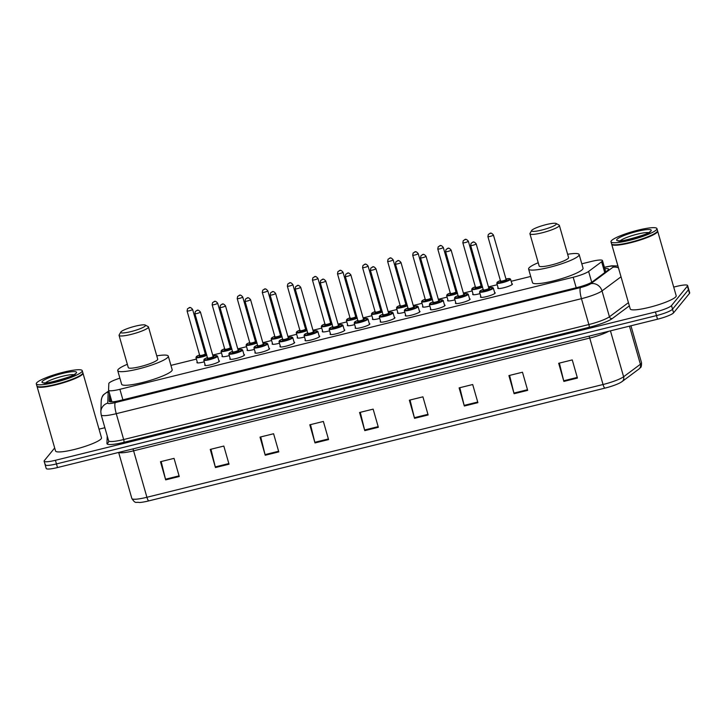 <?xml version="1.0" encoding="UTF-8"?>
<svg xmlns="http://www.w3.org/2000/svg" width="726" height="726" viewBox="0 0 726 726"><rect width="100%" height="100%" fill="white"/><g stroke="black" fill="none" stroke-linecap="round" stroke-linejoin="round"><path stroke-width="1.09" d="M494.633 292.605A7.65 1.225 164 0 1 495.214 292.887A7.65 1.225 164 0 1 495.096 293.204A7.65 1.225 164 0 1 487.364 296.399A7.65 1.225 164 0 1 480.503 297.097A7.65 1.225 164 0 1 480.621 296.78A7.65 1.225 164 0 1 480.848 296.562M469.568 298.803A7.65 1.225 164 0 1 470.139 299.085A7.65 1.225 164 0 1 470.031 299.402A7.65 1.225 164 0 1 462.29 302.597A7.65 1.225 164 0 1 455.438 303.296A7.65 1.225 164 0 1 455.547 302.978A7.65 1.225 164 0 1 455.783 302.76M444.493 305.002A7.65 1.225 164 0 1 445.074 305.283A7.65 1.225 164 0 1 444.956 305.601A7.65 1.225 164 0 1 437.224 308.795A7.65 1.225 164 0 1 430.364 309.494A7.65 1.225 164 0 1 430.482 309.176A7.65 1.225 164 0 1 430.709 308.958M419.428 311.2A7.65 1.225 164 0 1 420 311.481A7.65 1.225 164 0 1 419.891 311.799A7.65 1.225 164 0 1 412.15 314.993A7.65 1.225 164 0 1 405.299 315.692A7.65 1.225 164 0 1 405.407 315.374A7.65 1.225 164 0 1 405.643 315.157M394.354 317.398A7.65 1.225 164 0 1 394.935 317.67A7.65 1.225 164 0 1 394.826 317.997A7.65 1.225 164 0 1 387.085 321.191A7.65 1.225 164 0 1 380.233 321.89A7.65 1.225 164 0 1 380.342 321.573A7.65 1.225 164 0 1 380.569 321.355M369.289 323.596A7.65 1.225 164 0 1 369.87 323.869A7.65 1.225 164 0 1 369.752 324.186A7.65 1.225 164 0 1 362.02 327.39A7.65 1.225 164 0 1 355.159 328.088A7.65 1.225 164 0 1 355.277 327.771A7.65 1.225 164 0 1 355.504 327.544M344.224 329.795A7.65 1.225 164 0 1 344.796 330.067A7.65 1.225 164 0 1 344.687 330.384A7.65 1.225 164 0 1 336.946 333.588A7.65 1.225 164 0 1 330.094 334.287A7.65 1.225 164 0 1 330.203 333.969A7.65 1.225 164 0 1 330.439 333.742M319.15 335.993A7.65 1.225 164 0 1 319.73 336.265A7.65 1.225 164 0 1 319.612 336.583A7.65 1.225 164 0 1 311.881 339.786A7.65 1.225 164 0 1 305.02 340.485A7.65 1.225 164 0 1 305.138 340.167A7.65 1.225 164 0 1 305.365 339.94M294.084 342.191A7.65 1.225 164 0 1 294.656 342.463A7.65 1.225 164 0 1 294.547 342.781A7.65 1.225 164 0 1 286.806 345.975A7.65 1.225 164 0 1 279.955 346.683A7.65 1.225 164 0 1 280.064 346.366A7.65 1.225 164 0 1 280.3 346.139M269.019 348.38A7.65 1.225 164 0 1 269.591 348.661A7.65 1.225 164 0 1 269.482 348.979A7.65 1.225 164 0 1 261.741 352.174A7.65 1.225 164 0 1 254.89 352.881A7.65 1.225 164 0 1 254.998 352.564A7.65 1.225 164 0 1 255.225 352.337M243.945 354.578A7.65 1.225 164 0 1 244.526 354.86A7.65 1.225 164 0 1 244.408 355.177A7.65 1.225 164 0 1 236.676 358.372A7.65 1.225 164 0 1 229.815 359.08A7.65 1.225 164 0 1 229.933 358.762A7.65 1.225 164 0 1 230.16 358.535M218.88 360.777A7.65 1.225 164 0 1 219.452 361.058A7.65 1.225 164 0 1 219.343 361.376A7.65 1.225 164 0 1 211.602 364.57A7.65 1.225 164 0 1 204.75 365.278A7.65 1.225 164 0 1 204.859 364.951A7.65 1.225 164 0 1 205.095 364.733M429.865 306.018A7.65 1.225 164 0 1 422.541 306.844A7.65 1.225 164 0 1 422.65 306.526A7.65 1.225 164 0 1 422.877 306.308M404.799 312.216A7.65 1.225 164 0 1 397.467 313.042A7.65 1.225 164 0 1 397.585 312.725A7.65 1.225 164 0 1 397.812 312.498M379.725 318.405A7.65 1.225 164 0 1 372.402 319.24A7.65 1.225 164 0 1 372.511 318.923A7.65 1.225 164 0 1 372.747 318.696M354.66 324.604A7.65 1.225 164 0 1 347.337 325.439A7.65 1.225 164 0 1 347.445 325.121A7.65 1.225 164 0 1 347.672 324.894M454.939 299.82A7.65 1.225 164 0 1 447.606 300.646A7.65 1.225 164 0 1 447.724 300.328A7.65 1.225 164 0 1 447.951 300.11M511.875 283.757A7.65 1.225 164 0 1 512.447 284.038A7.65 1.225 164 0 1 512.338 284.356A7.65 1.225 164 0 1 504.597 287.55A7.65 1.225 164 0 1 497.746 288.249A7.65 1.225 164 0 1 497.855 287.932A7.65 1.225 164 0 1 498.09 287.714M480.004 293.622A7.65 1.225 164 0 1 472.68 294.447A7.65 1.225 164 0 1 472.789 294.13A7.65 1.225 164 0 1 473.016 293.912M329.595 330.802A7.65 1.225 164 0 1 322.262 331.637A7.65 1.225 164 0 1 322.38 331.319A7.65 1.225 164 0 1 322.607 331.092M304.521 337A7.65 1.225 164 0 1 297.197 337.835A7.65 1.225 164 0 1 297.306 337.517A7.65 1.225 164 0 1 297.533 337.291M279.456 343.198A7.65 1.225 164 0 1 272.123 344.033A7.65 1.225 164 0 1 272.241 343.716A7.65 1.225 164 0 1 272.468 343.489M254.381 349.397A7.65 1.225 164 0 1 247.058 350.231A7.65 1.225 164 0 1 247.167 349.905A7.65 1.225 164 0 1 247.403 349.687M229.316 355.595A7.65 1.225 164 0 1 221.993 356.421A7.65 1.225 164 0 1 222.102 356.103A7.65 1.225 164 0 1 222.328 355.885M204.251 361.793A7.65 1.225 164 0 1 196.918 362.619A7.65 1.225 164 0 1 197.036 362.301A7.65 1.225 164 0 1 197.263 362.083M119.89 378.182A14.338 2.296 -16 0 0 108.818 383.591L108.573 390.107A14.338 2.296 -16 0 0 108.591 390.225A14.338 2.296 -16 0 0 119.89 389.308L573.186 277.25A14.338 2.296 -16 0 0 588.614 271.433L601.627 261.759A14.338 2.296 -16 0 0 602.262 261.178A14.338 2.296 -16 0 0 602.471 260.58A14.338 2.296 -16 0 0 591.173 261.496L581.807 263.81M530.724 276.443L511.158 281.28M497.228 284.719L488.516 286.879M472.163 290.917L463.442 293.077M447.089 297.115L438.377 299.275M422.024 303.314L413.312 305.474M396.959 309.512L388.238 311.663M371.884 315.71L363.172 317.861M346.819 321.908L338.098 324.059M321.745 328.107L313.033 330.257M296.68 334.305L287.968 336.456M271.615 340.503L262.894 342.654M246.541 346.701L237.829 348.852M221.475 352.89L212.754 355.05M196.401 359.089L170.937 365.387M109.544 393.546L109.254 401.197A14.338 2.296 -16 0 0 109.272 401.315A14.338 2.296 -16 0 0 120.57 400.398L577.079 287.541A14.338 2.296 -16 0 0 592.498 281.724L607.789 270.353A14.338 2.296 -16 0 0 608.424 269.782A14.338 2.296 -16 0 0 608.633 269.183A14.338 2.296 -16 0 0 604.803 268.711M673.701 287.097L676.314 286.452A14.338 2.296 164 0 1 687.622 285.536A14.338 2.296 164 0 1 687.404 286.126L671.505 305.564A14.338 2.296 164 0 1 655.442 311.962L55.421 460.293A14.338 2.296 164 0 1 44.123 461.21A14.338 2.296 164 0 1 44.331 460.611L54.686 447.96M99.026 429.166L104.871 427.723M687.622 285.536L688.656 289.166A14.338 2.296 164 0 1 688.448 289.756L672.539 309.194A14.338 2.296 164 0 1 656.486 315.592L56.465 463.923A14.338 2.296 164 0 1 45.157 464.84A14.338 2.296 164 0 1 45.375 464.241M110.406 401.841L110.579 397.176M45.157 464.84L46.201 468.47A14.338 2.296 164 0 0 57.499 467.553L657.52 319.213A14.338 2.296 164 0 0 673.583 312.824L689.491 293.386A14.338 2.296 164 0 0 689.7 292.787L688.656 289.166A14.338 2.296 164 0 1 688.448 289.756L672.539 309.194A14.338 2.296 164 0 1 656.486 315.592L56.465 463.923A14.338 2.296 164 0 1 45.157 464.84L44.123 461.21M604.894 388.138L148.766 500.895A15.682 2.505 164 0 1 139.328 502.51C135.826 501.639 135.762 504.37 131.851 498.49A19.121 3.058 -16 0 0 146.915 497.274L603.043 384.508A4.783 1.062 76.1 0 0 604.894 388.138A15.682 2.505 164 0 0 620.53 382.557L622.146 381.522A4.783 4.347 53.4 0 0 623.607 376.758L640.396 364.27A19.121 3.058 -16 0 0 641.24 363.499A19.121 3.058 -16 0 0 641.521 362.71L630.939 325.793M621.755 381.776A15.682 2.505 164 0 1 620.53 382.557M265.226 455.247L260.017 437.106L273.593 433.749L278.793 451.89L265.226 455.247A3.821 0.853 76.1 0 1 265.054 454.603L278.612 451.254M215.45 467.553L210.241 449.412L223.817 446.054L229.026 464.195L215.45 467.553A3.821 0.853 76.1 0 1 215.277 466.909L228.835 463.56M165.673 479.859L160.464 461.718L174.04 458.36L179.249 476.501L165.673 479.859A3.821 0.853 76.1 0 1 165.501 479.214L179.059 475.866M414.546 418.33L409.346 400.189L422.922 396.832L428.122 414.973L414.546 418.33A3.821 0.853 76.1 0 1 414.374 417.686L427.941 414.337M464.322 406.025L459.122 387.884L472.699 384.526L477.899 402.667L464.322 406.025A3.821 0.853 76.1 0 1 464.15 405.389L477.717 402.032M514.099 393.719L508.899 375.578L522.475 372.22L527.675 390.37L514.099 393.719A3.821 0.853 76.1 0 1 513.926 393.084L527.493 389.726M563.875 381.413L558.675 363.272L572.251 359.915L577.451 378.065L563.875 381.413A3.821 0.853 76.1 0 1 563.703 380.778L577.27 377.42M314.993 442.942L309.793 424.801L323.369 421.443L328.569 439.584L314.993 442.942A3.821 0.853 76.1 0 1 314.83 442.297L328.388 438.949M364.77 430.636L359.57 412.495L373.146 409.137L378.346 427.278L364.77 430.636A3.821 0.853 76.1 0 1 364.606 429.992L378.164 426.643M360.277 412.323L364.606 429.992M310.501 424.628L314.83 442.297M559.374 363.1L563.703 380.778M509.598 375.406L513.926 393.084M459.821 387.711L464.15 405.389M410.045 400.017L414.374 417.686M161.172 461.536L165.501 479.214M210.948 449.231L215.277 466.909M260.725 436.934L265.054 454.603M657.538 230.895A23.904 3.821 164 0 1 657.647 231.104A23.904 3.821 164 0 1 657.302 232.102A23.904 3.821 164 0 1 633.117 242.094A23.904 3.821 164 0 1 611.7 244.281A23.904 3.821 164 0 1 611.673 244.045M657.647 231.104L676.187 295.745A23.904 3.821 164 0 1 675.833 296.743A23.904 3.821 164 0 1 651.658 306.735A23.904 3.821 164 0 1 630.232 308.922L611.7 244.281M656.939 228.608L657.52 230.65A23.904 3.821 164 0 1 657.384 231.331L657.221 231.621A23.668 3.784 164 0 1 657.003 231.93A23.668 3.784 164 0 1 634.923 241.313A23.668 3.784 164 0 1 612.327 244.49L612.036 244.335A23.904 3.821 164 0 1 611.564 243.827L610.983 241.785A23.904 3.821 164 0 1 611.328 240.796A23.904 3.821 164 0 1 635.513 230.804A23.904 3.821 164 0 1 656.939 228.608A23.904 3.821 164 0 1 656.585 229.607A23.904 3.821 164 0 1 632.4 239.598A23.904 3.821 164 0 1 610.983 241.785M657.384 231.331A23.904 3.821 164 0 1 657.166 231.648A23.904 3.821 164 0 1 634.86 241.123A23.904 3.821 164 0 1 612.036 244.335M531.768 230.342A12.905 2.06 164 0 1 543.819 225.223A12.905 2.06 164 0 1 556.143 223.49A12.905 2.06 164 0 1 556.207 224.298A12.905 2.06 164 0 1 542.15 229.96A12.905 2.06 164 0 1 531.65 230.514A12.905 2.06 164 0 1 531.768 230.342M556.143 223.49L559.038 225.051A15.3 2.45 164 0 1 559.347 225.369A15.3 2.45 164 0 1 559.12 226.013A15.3 2.45 164 0 1 543.647 232.402A15.3 2.45 164 0 1 529.935 233.808A15.3 2.45 164 0 1 530.016 233.373L531.65 230.514M529.935 233.808L539.173 266.015A15.3 2.45 -16 0 0 552.876 264.609A15.3 2.45 -16 0 0 568.358 258.22A15.3 2.45 -16 0 0 568.585 257.585L559.347 225.369M567.641 254.291A26.29 4.202 164 0 1 579.148 254.554A26.29 4.202 164 0 1 578.767 255.643A26.29 4.202 164 0 1 552.168 266.633A26.29 4.202 164 0 1 528.601 269.047A26.29 4.202 164 0 1 528.991 267.948A26.29 4.202 164 0 1 538.229 262.73M579.148 254.554L583.051 268.157A26.29 4.202 164 0 1 582.669 269.255A26.29 4.202 164 0 1 556.071 280.245A26.29 4.202 164 0 1 532.503 282.65L528.601 269.047M120.897 331.918A12.905 2.06 164 0 1 132.949 326.8A12.905 2.06 164 0 1 145.264 325.066A12.905 2.06 164 0 1 145.336 325.874A12.905 2.06 164 0 1 131.27 331.528A12.905 2.06 164 0 1 120.779 332.091A12.905 2.06 164 0 1 120.897 331.918M145.264 325.066L148.168 326.627A15.3 2.45 164 0 1 148.467 326.945A15.3 2.45 164 0 1 148.249 327.589A15.3 2.45 164 0 1 132.767 333.978A15.3 2.45 164 0 1 119.064 335.385A15.3 2.45 164 0 1 119.146 334.949L120.779 332.091M119.064 335.385L128.293 367.592A15.3 2.45 -16 0 0 142.006 366.185A15.3 2.45 -16 0 0 157.478 359.797A15.3 2.45 -16 0 0 157.705 359.152L148.467 326.945M156.762 355.867A26.29 4.202 164 0 1 168.278 356.121A26.29 4.202 164 0 1 167.887 357.219A26.29 4.202 164 0 1 141.289 368.209A26.29 4.202 164 0 1 117.73 370.623A26.29 4.202 164 0 1 118.111 369.525A26.29 4.202 164 0 1 127.349 364.307M168.278 356.121L172.18 369.734A26.29 4.202 164 0 1 171.79 370.832A26.29 4.202 164 0 1 145.191 381.822A26.29 4.202 164 0 1 121.632 384.226L117.73 370.623M82.864 372.964A23.904 3.821 164 0 1 82.973 373.173A23.904 3.821 164 0 1 82.619 374.171A23.904 3.821 164 0 1 58.434 384.163A23.904 3.821 164 0 1 37.017 386.35A23.904 3.821 164 0 1 36.99 386.114M82.973 373.173L101.504 437.814A23.904 3.821 164 0 1 101.15 438.813A23.904 3.821 164 0 1 76.974 448.804A23.904 3.821 164 0 1 55.548 451L37.017 386.35M82.256 370.677L82.837 372.719A23.904 3.821 164 0 1 82.71 373.409L82.546 373.69A23.668 3.784 164 0 1 82.328 373.999A23.668 3.784 164 0 1 60.24 383.382A23.668 3.784 164 0 1 37.652 386.568L37.362 386.404A23.904 3.821 164 0 1 36.89 385.896L36.3 383.854A23.904 3.821 164 0 1 36.654 382.865A23.904 3.821 164 0 1 60.83 372.874A23.904 3.821 164 0 1 82.256 370.677A23.904 3.821 164 0 1 81.902 371.676A23.904 3.821 164 0 1 57.726 381.667A23.904 3.821 164 0 1 36.3 383.854M82.71 373.409A23.904 3.821 164 0 1 82.492 373.718A23.904 3.821 164 0 1 60.176 383.192A23.904 3.821 164 0 1 37.362 386.404M604.74 272.622L601.627 261.759M110.497 399.518A14.338 14.139 2.1 0 1 111.051 398.801M591.717 282.242L588.614 271.433M576.208 287.759L573.186 277.25M122.903 399.817L119.89 389.308M108.882 391.241A9.565 1.525 -16 0 0 108.337 391.713A9.565 1.525 -16 0 0 108.192 392.031L107.775 403.111A9.565 1.525 -16 0 0 115.316 402.585L580.51 287.578A9.565 1.525 -16 0 0 590.792 283.703L612.907 267.25A9.565 1.525 -16 0 0 613.334 266.869A9.565 1.525 -16 0 0 605.938 267.077L604.44 267.449M617.917 265.961L611.8 265.798L606.246 266.869A9.565 2.124 76.1 0 0 605.938 267.077M108.782 390.887L103.537 394.726C102.43 395.734 101.658 397.739 101.232 400.743A9.565 9.429 2.1 0 1 108.192 392.031M629.351 305.855L612.236 318.587A21.517 3.439 164 0 1 589.104 327.308L123.91 442.315A21.517 3.439 164 0 1 106.94 443.504L107.221 435.936M671.505 305.564L673.583 312.824M655.442 311.962L657.52 319.213M687.404 286.126L689.491 293.386M55.421 460.293L57.499 467.553M621.02 276.797L602.017 290.926L609.432 316.781L628.435 302.651M590.792 283.703A9.565 8.685 53.4 0 1 602.017 290.926A19.121 3.058 164 0 1 581.453 298.676L588.868 324.531A19.121 3.058 -16 0 0 609.432 316.781A2.387 2.169 -126.6 0 0 612.236 318.587M580.51 287.578A9.565 2.124 76.1 0 0 581.453 298.676L116.26 413.684L123.674 439.539L588.868 324.531A2.387 0.526 -103.9 0 1 589.104 327.308M115.316 402.585A9.565 2.124 76.1 0 0 116.26 413.684A19.121 3.058 164 0 1 101.195 414.9L108.61 440.764A19.121 3.058 -16 0 0 123.674 439.539A2.387 0.526 -103.9 0 1 123.91 442.315M106.94 443.504A2.387 2.36 -177.9 0 0 108.673 441.326L108.61 440.764M101.232 400.743L100.823 411.833A9.565 9.429 2.1 0 1 107.775 403.111M612.907 267.25A9.565 8.685 53.4 0 1 618.47 267.894M641.521 362.71C641.566 365.804 641.194 367.447 640.414 367.646L638.934 369.035A4.783 4.347 53.4 0 0 640.396 364.27L629.46 326.155M148.766 500.895A4.783 1.062 -103.9 0 1 146.915 497.274L133.602 450.819A19.121 3.058 164 0 1 118.819 452.398M608.778 331.265A19.121 3.058 164 0 1 589.73 338.062L603.043 384.508A19.121 3.058 -16 0 0 623.607 376.758L610.448 330.856M589.058 336.138A4.783 1.062 76.1 0 1 589.73 338.062L133.602 450.819A4.783 1.062 76.1 0 0 132.931 448.904M620.222 240.751A15.591 2.496 164 0 1 633.925 235.07A15.591 2.496 164 0 1 648.545 232.619M616.937 239.408A17.978 2.877 164 0 1 637.074 231.394A17.978 2.877 164 0 1 650.977 230.995A17.978 2.877 164 0 1 630.84 239.008A17.978 2.877 164 0 1 616.937 239.408M45.538 382.82A15.591 2.496 164 0 1 59.242 377.139A15.591 2.496 164 0 1 73.871 374.698M42.262 381.477A17.978 2.877 164 0 1 62.391 373.463A17.978 2.877 164 0 1 76.294 373.064A17.978 2.877 164 0 1 56.165 381.077A17.978 2.877 164 0 1 42.262 381.477M510.451 279.474A7.169 1.143 164 0 1 503.2 282.478A7.169 1.143 164 0 1 496.775 283.131L497.773 281.788L500.513 280.554A6.697 1.071 -16 0 0 497.201 282.269A6.697 1.071 -16 0 0 502.374 282.115A6.697 1.071 -16 0 0 509.87 279.138A6.697 1.071 -16 0 0 506.031 278.984L509.697 278.602L510.56 279.174A7.169 1.143 164 0 1 510.451 279.474M506.04 279.655A3.349 0.535 164 0 1 506.703 279.918A3.349 0.535 164 0 1 502.955 281.407A3.349 0.535 164 0 1 500.368 281.488A3.349 0.535 164 0 1 500.65 281.261M500.695 280.917A2.868 0.463 -16 0 0 500.65 281.035A2.868 0.463 -16 0 0 503.218 280.771A2.868 0.463 -16 0 0 506.122 279.574A2.868 0.463 -16 0 0 506.167 279.456A2.868 0.463 -16 0 0 506.067 279.374M493.371 235.124A2.868 0.463 164 0 1 490.477 236.322A2.868 0.463 164 0 1 487.899 236.585L488.353 234.389C490.15 233.79 490.295 231.458 493.417 234.997A2.868 0.463 164 0 1 493.371 235.124M489.56 233.636L490.458 233.409L489.56 233.636M482.636 287.197A7.169 1.143 164 0 1 475.594 289.266A7.169 1.143 164 0 1 471.709 289.329L472.708 287.977L475.439 286.752A6.697 1.071 -16 0 0 472.136 288.467A6.697 1.071 -16 0 0 475.158 288.776A6.697 1.071 -16 0 0 482.481 286.652M480.975 285.853A3.349 0.535 164 0 1 481.637 286.117A3.349 0.535 164 0 1 477.889 287.605A3.349 0.535 164 0 1 475.303 287.678A3.349 0.535 164 0 1 475.575 287.46M475.621 287.115A2.868 0.463 -16 0 0 475.584 287.233A2.868 0.463 -16 0 0 478.153 286.97A2.868 0.463 -16 0 0 481.057 285.772A2.868 0.463 -16 0 0 481.093 285.654A2.868 0.463 -16 0 0 480.993 285.572M468.306 241.313A2.868 0.463 164 0 1 465.402 242.52A2.868 0.463 164 0 1 462.834 242.783L463.288 240.587C465.085 239.988 465.221 237.656 468.352 241.195A2.868 0.463 164 0 1 468.306 241.313M464.486 239.834L465.393 239.607L464.486 239.834M482 284.982A6.697 1.071 -16 0 0 480.957 285.182L482 284.973M457.571 293.386A7.169 1.143 164 0 1 450.528 295.455A7.169 1.143 164 0 1 446.635 295.527L447.633 294.175L450.374 292.95A6.697 1.071 -16 0 0 447.062 294.665A6.697 1.071 -16 0 0 450.093 294.974A6.697 1.071 -16 0 0 457.416 292.85M455.91 292.052A3.349 0.535 164 0 1 456.563 292.315A3.349 0.535 164 0 1 452.815 293.803A3.349 0.535 164 0 1 450.229 293.876A3.349 0.535 164 0 1 450.51 293.658M450.556 293.313A2.868 0.463 -16 0 0 450.51 293.431A2.868 0.463 -16 0 0 453.078 293.168A2.868 0.463 -16 0 0 455.982 291.97A2.868 0.463 -16 0 0 456.028 291.852A2.868 0.463 -16 0 0 455.928 291.77M443.241 247.512A2.868 0.463 164 0 1 440.337 248.709A2.868 0.463 164 0 1 437.769 248.973L438.223 246.786C440.01 246.178 440.156 243.845 443.277 247.394A2.868 0.463 164 0 1 443.241 247.512M439.421 246.032L440.328 245.805L439.421 246.032M455.892 291.371L456.935 291.171A6.697 1.071 -16 0 0 455.892 291.38M432.496 299.584A7.169 1.143 164 0 1 425.463 301.653A7.169 1.143 164 0 1 421.57 301.726L422.568 300.373L425.309 299.148A6.697 1.071 -16 0 0 421.997 300.863A6.697 1.071 -16 0 0 425.019 301.172A6.697 1.071 -16 0 0 432.342 299.048M430.836 298.25A3.349 0.535 164 0 1 431.498 298.513A3.349 0.535 164 0 1 427.75 300.001A3.349 0.535 164 0 1 425.164 300.074A3.349 0.535 164 0 1 425.436 299.856M425.481 299.511A2.868 0.463 -16 0 0 425.445 299.629A2.868 0.463 -16 0 0 428.013 299.366A2.868 0.463 -16 0 0 430.917 298.168A2.868 0.463 -16 0 0 430.954 298.05A2.868 0.463 -16 0 0 430.863 297.969M418.167 253.71A2.868 0.463 164 0 1 415.263 254.908A2.868 0.463 164 0 1 412.695 255.171L413.148 252.984C414.945 252.376 415.081 250.043 418.212 253.592A2.868 0.463 164 0 1 418.167 253.71M414.346 252.231L415.254 252.004L414.346 252.231M431.87 297.379A6.697 1.071 -16 0 0 430.817 297.569L431.861 297.37M407.431 305.782A7.169 1.143 164 0 1 400.389 307.851A7.169 1.143 164 0 1 396.496 307.924L397.503 306.572L400.235 305.347M400.235 305.356A6.697 1.071 -16 0 0 396.922 307.053A6.697 1.071 -16 0 0 399.953 307.37A6.697 1.071 -16 0 0 407.277 305.238M405.77 304.439A3.349 0.535 164 0 1 406.433 304.711A3.349 0.535 164 0 1 402.685 306.2A3.349 0.535 164 0 1 400.099 306.272A3.349 0.535 164 0 1 400.371 306.054M400.416 305.71A2.868 0.463 -16 0 0 400.371 305.827A2.868 0.463 -16 0 0 402.948 305.564A2.868 0.463 -16 0 0 405.843 304.366A2.868 0.463 -16 0 0 405.888 304.248A2.868 0.463 -16 0 0 405.789 304.167M393.102 259.908A2.868 0.463 164 0 1 390.198 261.106A2.868 0.463 164 0 1 387.63 261.369L388.083 259.182C389.871 258.574 390.016 256.242 393.138 259.79A2.868 0.463 164 0 1 393.102 259.908M389.281 258.429L390.189 258.202L389.281 258.429M406.796 303.577A6.697 1.071 -16 0 0 405.752 303.767L406.796 303.568M382.366 311.98A7.169 1.143 164 0 1 375.324 314.049A7.169 1.143 164 0 1 371.431 314.122L372.429 312.77L375.17 311.545A6.697 1.071 -16 0 0 371.857 313.251A6.697 1.071 -16 0 0 374.888 313.568A6.697 1.071 -16 0 0 382.203 311.436M380.696 310.637A3.349 0.535 164 0 1 381.359 310.91A3.349 0.535 164 0 1 377.611 312.398A3.349 0.535 164 0 1 375.024 312.47A3.349 0.535 164 0 1 375.306 312.253M375.351 311.908A2.868 0.463 -16 0 0 375.306 312.026A2.868 0.463 -16 0 0 377.874 311.763A2.868 0.463 -16 0 0 380.778 310.565A2.868 0.463 -16 0 0 380.823 310.447A2.868 0.463 -16 0 0 380.723 310.365M368.028 266.106A2.868 0.463 164 0 1 365.133 267.304A2.868 0.463 164 0 1 362.555 267.567L363.009 265.38C364.806 264.772 364.951 262.44 368.073 265.988A2.868 0.463 164 0 1 368.028 266.106M364.216 264.627L365.114 264.4L364.216 264.627M381.731 309.775A6.697 1.071 -16 0 0 380.687 309.966L381.722 309.766M357.292 318.179A7.169 1.143 164 0 1 350.25 320.248A7.169 1.143 164 0 1 346.366 320.32L347.364 318.968L350.095 317.743A6.697 1.071 -16 0 0 346.792 319.449A6.697 1.071 -16 0 0 349.814 319.767A6.697 1.071 -16 0 0 357.138 317.634M355.631 316.835A3.349 0.535 164 0 1 356.294 317.099A3.349 0.535 164 0 1 352.546 318.596A3.349 0.535 164 0 1 349.959 318.669A3.349 0.535 164 0 1 350.231 318.451M350.277 318.106A2.868 0.463 -16 0 0 350.241 318.224A2.868 0.463 -16 0 0 352.809 317.961A2.868 0.463 -16 0 0 355.713 316.763A2.868 0.463 -16 0 0 355.749 316.645A2.868 0.463 -16 0 0 355.649 316.563M342.962 272.304A2.868 0.463 164 0 1 340.058 273.502A2.868 0.463 164 0 1 337.49 273.766L337.944 271.578C339.741 270.97 339.877 268.638 343.008 272.186A2.868 0.463 164 0 1 342.962 272.304M339.142 270.816L340.049 270.598L339.142 270.816M356.657 315.973A6.697 1.071 -16 0 0 355.613 316.164L356.657 315.964M332.227 324.377A7.169 1.143 164 0 1 325.184 326.446A7.169 1.143 164 0 1 321.291 326.509L322.29 325.166L325.03 323.941A6.697 1.071 -16 0 0 321.718 325.647A6.697 1.071 -16 0 0 324.749 325.956A6.697 1.071 -16 0 0 332.072 323.832M330.566 323.034A3.349 0.535 164 0 1 331.219 323.297A3.349 0.535 164 0 1 327.471 324.794A3.349 0.535 164 0 1 324.885 324.867A3.349 0.535 164 0 1 325.166 324.649M325.212 324.304A2.868 0.463 -16 0 0 325.166 324.422A2.868 0.463 -16 0 0 327.744 324.159A2.868 0.463 -16 0 0 330.639 322.961A2.868 0.463 -16 0 0 330.684 322.843A2.868 0.463 -16 0 0 330.584 322.761M317.897 278.503A2.868 0.463 164 0 1 314.993 279.701A2.868 0.463 164 0 1 312.425 279.964L312.879 277.768C314.667 277.169 314.812 274.836 317.934 278.385A2.868 0.463 164 0 1 317.897 278.503M314.077 277.014L314.984 276.797L314.077 277.014M331.591 322.172A6.697 1.071 -16 0 0 330.548 322.362L331.591 322.162M307.152 330.575A7.169 1.143 164 0 1 300.119 332.644A7.169 1.143 164 0 1 296.226 332.708L297.224 331.365L299.965 330.13A6.697 1.071 -16 0 0 296.653 331.846A6.697 1.071 -16 0 0 299.675 332.154A6.697 1.071 -16 0 0 306.998 330.031M305.492 329.232A3.349 0.535 164 0 1 306.154 329.495A3.349 0.535 164 0 1 302.406 330.992A3.349 0.535 164 0 1 299.82 331.065A3.349 0.535 164 0 1 300.092 330.838M300.137 330.502A2.868 0.463 -16 0 0 300.101 330.62A2.868 0.463 -16 0 0 302.669 330.357A2.868 0.463 -16 0 0 305.573 329.159A2.868 0.463 -16 0 0 305.61 329.032A2.868 0.463 -16 0 0 305.519 328.96M292.823 284.701A2.868 0.463 164 0 1 289.919 285.899A2.868 0.463 164 0 1 287.351 286.162L287.805 283.966C289.601 283.367 289.738 281.035 292.868 284.583A2.868 0.463 164 0 1 292.823 284.701M289.002 283.213L289.91 282.995L289.002 283.213M306.526 328.37A6.697 1.071 -16 0 0 305.474 328.56L306.517 328.361M282.087 336.773A7.169 1.143 164 0 1 275.045 338.842A7.169 1.143 164 0 1 271.152 338.906L272.159 337.563L274.891 336.329A6.697 1.071 -16 0 0 271.588 338.044A6.697 1.071 -16 0 0 274.61 338.352A6.697 1.071 -16 0 0 281.933 336.229M280.427 335.43A3.349 0.535 164 0 1 281.089 335.693A3.349 0.535 164 0 1 277.341 337.191A3.349 0.535 164 0 1 274.755 337.263A3.349 0.535 164 0 1 275.027 337.036M275.072 336.692A2.868 0.463 -16 0 0 275.027 336.819A2.868 0.463 -16 0 0 277.604 336.555A2.868 0.463 -16 0 0 280.499 335.358A2.868 0.463 -16 0 0 280.545 335.23A2.868 0.463 -16 0 0 280.445 335.158M267.758 290.899A2.868 0.463 164 0 1 264.854 292.097A2.868 0.463 164 0 1 262.286 292.36L262.739 290.164C264.536 289.565 264.672 287.233 267.794 290.781A2.868 0.463 164 0 1 267.758 290.899M263.937 289.411L264.845 289.184L263.937 289.411M280.408 334.75L281.452 334.55A6.697 1.071 -16 0 0 280.408 334.759M257.022 342.971A7.169 1.143 164 0 1 249.98 345.041A7.169 1.143 164 0 1 246.087 345.104L247.085 343.761L249.826 342.527A6.697 1.071 -16 0 0 246.513 344.242A6.697 1.071 -16 0 0 249.544 344.551A6.697 1.071 -16 0 0 256.859 342.427M255.352 341.628A3.349 0.535 164 0 1 256.015 341.892A3.349 0.535 164 0 1 252.267 343.38A3.349 0.535 164 0 1 249.68 343.462A3.349 0.535 164 0 1 249.962 343.235M250.007 342.89A2.868 0.463 -16 0 0 249.962 343.017A2.868 0.463 -16 0 0 252.53 342.754A2.868 0.463 -16 0 0 255.434 341.547A2.868 0.463 -16 0 0 255.479 341.429A2.868 0.463 -16 0 0 255.38 341.356M242.684 297.097A2.868 0.463 164 0 1 239.789 298.295A2.868 0.463 164 0 1 237.211 298.558L237.665 296.362C239.462 295.763 239.607 293.431 242.729 296.979A2.868 0.463 164 0 1 242.684 297.097M238.872 295.609L239.771 295.382L238.872 295.609M256.387 340.757A6.697 1.071 -16 0 0 255.343 340.957L256.378 340.748M231.948 349.17A7.169 1.143 164 0 1 224.906 351.239A7.169 1.143 164 0 1 221.022 351.302L222.02 349.959L224.751 348.725M224.761 348.734A6.697 1.071 -16 0 0 221.448 350.44A6.697 1.071 -16 0 0 224.47 350.749A6.697 1.071 -16 0 0 231.794 348.625M230.287 347.827A3.349 0.535 164 0 1 230.95 348.09A3.349 0.535 164 0 1 227.202 349.578A3.349 0.535 164 0 1 224.615 349.66A3.349 0.535 164 0 1 224.888 349.433M224.933 349.088A2.868 0.463 -16 0 0 224.897 349.206A2.868 0.463 -16 0 0 227.465 348.943A2.868 0.463 -16 0 0 230.369 347.745A2.868 0.463 -16 0 0 230.405 347.627A2.868 0.463 -16 0 0 230.305 347.545M217.619 303.296A2.868 0.463 164 0 1 214.714 304.493A2.868 0.463 164 0 1 212.146 304.757L212.6 302.56C214.397 301.962 214.533 299.629 217.664 303.169A2.868 0.463 164 0 1 217.619 303.296M213.798 301.807L214.705 301.58L213.798 301.807M231.313 346.955A6.697 1.071 -16 0 0 230.269 347.155L231.313 346.946M206.883 355.368A7.169 1.143 164 0 1 199.841 357.437A7.169 1.143 164 0 1 195.947 357.501L196.955 356.157L199.686 354.923A6.697 1.071 -16 0 0 196.374 356.638A6.697 1.071 -16 0 0 199.405 356.947A6.697 1.071 -16 0 0 206.728 354.823M205.222 354.025A3.349 0.535 164 0 1 205.875 354.288A3.349 0.535 164 0 1 202.137 355.776A3.349 0.535 164 0 1 199.541 355.849A3.349 0.535 164 0 1 199.822 355.631M199.868 355.286A2.868 0.463 -16 0 0 199.822 355.404A2.868 0.463 -16 0 0 202.4 355.141A2.868 0.463 -16 0 0 205.295 353.943A2.868 0.463 -16 0 0 205.34 353.825A2.868 0.463 -16 0 0 205.24 353.743M192.553 309.494A2.868 0.463 164 0 1 189.649 310.692A2.868 0.463 164 0 1 187.081 310.955L187.535 308.759C189.323 308.16 189.468 305.827 192.59 309.367A2.868 0.463 164 0 1 192.553 309.494M188.733 308.005L189.64 307.779L188.733 308.005M206.248 353.154A6.697 1.071 -16 0 0 205.204 353.353L206.248 353.145M479.532 291.979L480.539 290.636L483.271 289.402A6.697 1.071 -16 0 0 479.959 291.117A6.697 1.071 -16 0 0 485.14 290.963A6.697 1.071 -16 0 0 492.636 287.986A6.697 1.071 -16 0 0 488.789 287.832L492.455 287.451L493.317 288.022A7.169 1.143 164 0 1 493.217 288.322A7.169 1.143 164 0 1 485.957 291.326A7.169 1.143 164 0 1 479.532 291.979L481.084 297.379M488.807 288.503A3.349 0.535 164 0 1 489.46 288.767A3.349 0.535 164 0 1 485.721 290.255A3.349 0.535 164 0 1 483.126 290.336A3.349 0.535 164 0 1 483.407 290.11M483.452 289.765A2.868 0.463 -16 0 0 483.407 289.883A2.868 0.463 -16 0 0 485.984 289.62A2.868 0.463 -16 0 0 488.879 288.422A2.868 0.463 -16 0 0 488.925 288.304A2.868 0.463 -16 0 0 488.825 288.231M470.666 245.433L471.12 243.237C472.907 242.638 473.053 240.306 476.174 243.845A2.868 0.463 164 0 1 476.138 243.972A2.868 0.463 164 0 1 473.234 245.17A2.868 0.463 164 0 1 470.666 245.433L483.371 290.182M473.225 242.257L472.317 242.484L473.225 242.257M454.467 298.177L455.465 296.834L458.206 295.6A6.697 1.071 -16 0 0 454.893 297.315A6.697 1.071 -16 0 0 460.066 297.161A6.697 1.071 -16 0 0 467.562 294.184A6.697 1.071 -16 0 0 463.714 294.03L467.39 293.649L468.252 294.221A7.169 1.143 164 0 1 468.143 294.52A7.169 1.143 164 0 1 460.892 297.524A7.169 1.143 164 0 1 454.467 298.177L456.01 303.577M463.732 294.702A3.349 0.535 164 0 1 464.395 294.965A3.349 0.535 164 0 1 460.647 296.453A3.349 0.535 164 0 1 458.061 296.535A3.349 0.535 164 0 1 458.333 296.308M458.387 295.963A2.868 0.463 -16 0 0 458.342 296.081A2.868 0.463 -16 0 0 460.91 295.818A2.868 0.463 -16 0 0 463.814 294.62A2.868 0.463 -16 0 0 463.86 294.502A2.868 0.463 -16 0 0 463.76 294.42M445.592 251.632L446.045 249.435C447.842 248.836 447.987 246.504 451.109 250.043A2.868 0.463 164 0 1 451.064 250.171A2.868 0.463 164 0 1 448.16 251.368A2.868 0.463 164 0 1 445.592 251.632L458.297 296.38M448.151 248.455L447.243 248.682L448.151 248.455M438.649 300.219L442.315 299.838L443.187 300.419A7.169 1.143 164 0 1 443.078 300.718A7.169 1.143 164 0 1 435.827 303.713A7.169 1.143 164 0 1 429.393 304.375L430.945 309.775M429.393 304.375L430.4 303.023L433.132 301.798A6.697 1.071 -16 0 0 429.828 303.513A6.697 1.071 -16 0 0 435.001 303.359A6.697 1.071 -16 0 0 442.497 300.382A6.697 1.071 -16 0 0 438.649 300.228M438.667 300.9A3.349 0.535 164 0 1 439.33 301.163A3.349 0.535 164 0 1 435.582 302.651A3.349 0.535 164 0 1 432.995 302.724A3.349 0.535 164 0 1 433.268 302.506M433.313 302.161A2.868 0.463 -16 0 0 433.268 302.279A2.868 0.463 -16 0 0 435.845 302.016A2.868 0.463 -16 0 0 438.74 300.818A2.868 0.463 -16 0 0 438.785 300.7A2.868 0.463 -16 0 0 438.685 300.618M420.526 257.83L420.98 255.634C422.777 255.026 422.913 252.693 426.035 256.242A2.868 0.463 164 0 1 425.999 256.36A2.868 0.463 164 0 1 423.095 257.567A2.868 0.463 164 0 1 420.526 257.83L433.231 302.579M423.086 254.654L422.178 254.88L423.086 254.654M404.328 310.574L405.326 309.222L408.066 307.996A6.697 1.071 -16 0 0 404.754 309.712A6.697 1.071 -16 0 0 409.927 309.557A6.697 1.071 -16 0 0 417.423 306.572A6.697 1.071 -16 0 0 413.584 306.426L417.25 306.036L418.112 306.617A7.169 1.143 164 0 1 418.013 306.916A7.169 1.143 164 0 1 410.753 309.911A7.169 1.143 164 0 1 404.328 310.574L405.879 315.973M413.593 307.098A3.349 0.535 164 0 1 414.256 307.361A3.349 0.535 164 0 1 410.508 308.849A3.349 0.535 164 0 1 407.921 308.922A3.349 0.535 164 0 1 408.203 308.704M408.248 308.359A2.868 0.463 -16 0 0 408.203 308.477A2.868 0.463 -16 0 0 410.771 308.214A2.868 0.463 -16 0 0 413.675 307.016A2.868 0.463 -16 0 0 413.72 306.898A2.868 0.463 -16 0 0 413.62 306.817M395.452 264.019L395.915 261.832C397.703 261.224 397.848 258.892 400.97 262.44A2.868 0.463 164 0 1 400.924 262.558A2.868 0.463 164 0 1 398.029 263.756A2.868 0.463 164 0 1 395.452 264.019L408.166 308.777M398.011 260.852L397.113 261.079L398.011 260.852M383.001 314.204A6.697 1.071 -16 0 0 379.689 315.91A6.697 1.071 -16 0 0 384.862 315.756A6.697 1.071 -16 0 0 392.358 312.77A6.697 1.071 -16 0 0 388.51 312.616L392.176 312.234L393.047 312.815A7.169 1.143 164 0 1 392.938 313.115A7.169 1.143 164 0 1 385.688 316.109A7.169 1.143 164 0 1 379.262 316.772L380.805 322.172M388.528 313.287A3.349 0.535 164 0 1 389.19 313.559A3.349 0.535 164 0 1 385.442 315.048A3.349 0.535 164 0 1 382.856 315.12A3.349 0.535 164 0 1 383.128 314.902M383.174 314.558A2.868 0.463 -16 0 0 383.137 314.676A2.868 0.463 -16 0 0 385.706 314.412A2.868 0.463 -16 0 0 388.61 313.215A2.868 0.463 -16 0 0 388.646 313.097A2.868 0.463 -16 0 0 388.546 313.015M370.387 270.217L370.841 268.03C372.638 267.422 372.774 265.09 375.905 268.638A2.868 0.463 164 0 1 375.859 268.756A2.868 0.463 164 0 1 372.955 269.954A2.868 0.463 164 0 1 370.387 270.217L383.092 314.975M372.946 267.05L372.039 267.277L372.946 267.05M354.188 322.97L355.195 321.618L357.927 320.393A6.697 1.071 -16 0 0 354.615 322.099A6.697 1.071 -16 0 0 359.797 321.954A6.697 1.071 -16 0 0 367.292 318.968A6.697 1.071 -16 0 0 363.445 318.814L367.111 318.433L367.973 319.013A7.169 1.143 164 0 1 367.873 319.313A7.169 1.143 164 0 1 360.613 322.308A7.169 1.143 164 0 1 354.188 322.97L355.74 328.37M363.463 319.485A3.349 0.535 164 0 1 364.116 319.758A3.349 0.535 164 0 1 360.377 321.246A3.349 0.535 164 0 1 357.782 321.319A3.349 0.535 164 0 1 358.063 321.101M358.109 320.756A2.868 0.463 -16 0 0 358.063 320.874A2.868 0.463 -16 0 0 360.64 320.611A2.868 0.463 -16 0 0 363.535 319.413A2.868 0.463 -16 0 0 363.581 319.295A2.868 0.463 -16 0 0 363.481 319.213M345.322 276.415L345.776 274.228C347.563 273.62 347.709 271.288 350.83 274.836A2.868 0.463 164 0 1 350.794 274.954A2.868 0.463 164 0 1 347.89 276.152A2.868 0.463 164 0 1 345.322 276.415L358.027 321.173M347.881 273.248L346.974 273.475L347.881 273.248M329.123 329.168L330.121 327.816L332.862 326.591A6.697 1.071 -16 0 0 329.55 328.297A6.697 1.071 -16 0 0 334.722 328.152A6.697 1.071 -16 0 0 342.218 325.166A6.697 1.071 -16 0 0 338.38 325.012L342.046 324.631L342.908 325.212A7.169 1.143 164 0 1 342.799 325.511A7.169 1.143 164 0 1 335.548 328.506A7.169 1.143 164 0 1 329.123 329.168L330.666 334.568M338.389 325.684A3.349 0.535 164 0 1 339.051 325.956A3.349 0.535 164 0 1 335.303 327.444A3.349 0.535 164 0 1 332.717 327.517A3.349 0.535 164 0 1 332.989 327.299M333.043 326.954A2.868 0.463 -16 0 0 332.998 327.072A2.868 0.463 -16 0 0 335.566 326.809A2.868 0.463 -16 0 0 338.47 325.611A2.868 0.463 -16 0 0 338.516 325.493A2.868 0.463 -16 0 0 338.416 325.411M320.248 282.614L320.701 280.427C322.498 279.819 322.643 277.486 325.765 281.035A2.868 0.463 164 0 1 325.72 281.153A2.868 0.463 164 0 1 322.816 282.35A2.868 0.463 164 0 1 320.248 282.614L332.953 327.362M322.807 279.446L321.908 279.664L322.807 279.446M304.049 335.358L305.056 334.014L307.788 332.789A6.697 1.071 -16 0 0 304.484 334.495A6.697 1.071 -16 0 0 309.657 334.35A6.697 1.071 -16 0 0 317.153 331.365A6.697 1.071 -16 0 0 313.305 331.21L316.972 330.829L317.843 331.41A7.169 1.143 164 0 1 317.734 331.709A7.169 1.143 164 0 1 310.483 334.704A7.169 1.143 164 0 1 304.049 335.358L305.601 340.757M313.323 331.882A3.349 0.535 164 0 1 313.986 332.145A3.349 0.535 164 0 1 310.238 333.642A3.349 0.535 164 0 1 307.652 333.715A3.349 0.535 164 0 1 307.924 333.497M307.969 333.152A2.868 0.463 -16 0 0 307.924 333.27A2.868 0.463 -16 0 0 310.501 333.007A2.868 0.463 -16 0 0 313.396 331.809A2.868 0.463 -16 0 0 313.441 331.691A2.868 0.463 -16 0 0 313.342 331.61M295.183 288.812L295.636 286.625C297.433 286.017 297.569 283.685 300.691 287.233A2.868 0.463 164 0 1 300.655 287.351A2.868 0.463 164 0 1 297.751 288.549A2.868 0.463 164 0 1 295.183 288.812L307.888 333.561M297.742 285.645L296.834 285.863L297.742 285.645M278.984 341.556L279.982 340.213L282.723 338.988A6.697 1.071 -16 0 0 279.41 340.694A6.697 1.071 -16 0 0 284.583 340.548A6.697 1.071 -16 0 0 292.079 337.563A6.697 1.071 -16 0 0 288.24 337.409L291.906 337.027L292.769 337.608A7.169 1.143 164 0 1 292.669 337.908A7.169 1.143 164 0 1 285.409 340.902A7.169 1.143 164 0 1 278.984 341.556L280.535 346.955M288.249 338.08A3.349 0.535 164 0 1 288.912 338.343A3.349 0.535 164 0 1 285.164 339.841A3.349 0.535 164 0 1 282.577 339.913A3.349 0.535 164 0 1 282.859 339.686M282.904 339.351A2.868 0.463 -16 0 0 282.859 339.469A2.868 0.463 -16 0 0 285.427 339.205A2.868 0.463 -16 0 0 288.331 338.007A2.868 0.463 -16 0 0 288.376 337.889A2.868 0.463 -16 0 0 288.276 337.808M270.108 295.01L270.571 292.814C272.359 292.215 272.504 289.883 275.626 293.431A2.868 0.463 164 0 1 275.581 293.549A2.868 0.463 164 0 1 272.686 294.747A2.868 0.463 164 0 1 270.108 295.01L282.822 339.759M272.667 291.843L271.769 292.061L272.667 291.843M263.166 343.598L266.832 343.226L267.703 343.806A7.169 1.143 164 0 1 267.595 344.106A7.169 1.143 164 0 1 260.344 347.101A7.169 1.143 164 0 1 253.918 347.754L255.461 353.154M253.918 347.754L254.917 346.411L257.648 345.177A6.697 1.071 -16 0 0 254.345 346.892A6.697 1.071 -16 0 0 259.518 346.747A6.697 1.071 -16 0 0 267.014 343.761A6.697 1.071 -16 0 0 263.166 343.607M263.184 344.278A3.349 0.535 164 0 1 263.847 344.541A3.349 0.535 164 0 1 260.099 346.039A3.349 0.535 164 0 1 257.512 346.111A3.349 0.535 164 0 1 257.784 345.885M257.83 345.54A2.868 0.463 -16 0 0 257.794 345.667A2.868 0.463 -16 0 0 260.362 345.404A2.868 0.463 -16 0 0 263.266 344.206A2.868 0.463 -16 0 0 263.302 344.079A2.868 0.463 -16 0 0 263.202 344.006M245.043 301.208L245.497 299.012C247.294 298.413 247.43 296.081 250.561 299.629A2.868 0.463 164 0 1 250.515 299.747A2.868 0.463 164 0 1 247.611 300.945A2.868 0.463 164 0 1 245.043 301.208L257.748 345.957M247.602 298.041L246.695 298.259L247.602 298.041M228.844 353.952L229.852 352.609L232.583 351.375A6.697 1.071 -16 0 0 229.271 353.09A6.697 1.071 -16 0 0 234.453 352.945A6.697 1.071 -16 0 0 241.949 349.959A6.697 1.071 -16 0 0 238.101 349.805L241.767 349.424L242.629 350.005A7.169 1.143 164 0 1 242.529 350.304A7.169 1.143 164 0 1 235.269 353.299A7.169 1.143 164 0 1 228.844 353.952L230.396 359.352M238.119 350.476A3.349 0.535 164 0 1 238.781 350.74A3.349 0.535 164 0 1 235.033 352.237A3.349 0.535 164 0 1 232.438 352.31A3.349 0.535 164 0 1 232.719 352.083M232.765 351.738A2.868 0.463 -16 0 0 232.719 351.865A2.868 0.463 -16 0 0 235.297 351.602A2.868 0.463 -16 0 0 238.192 350.395A2.868 0.463 -16 0 0 238.237 350.277A2.868 0.463 -16 0 0 238.137 350.204M219.978 307.407L220.432 305.21C222.22 304.611 222.365 302.279 225.487 305.827A2.868 0.463 164 0 1 225.45 305.945A2.868 0.463 164 0 1 222.546 307.143A2.868 0.463 164 0 1 219.978 307.407L232.683 352.155M222.537 304.23L221.63 304.457L222.537 304.23M207.518 357.582A6.697 1.071 -16 0 0 204.206 359.288A6.697 1.071 -16 0 0 209.378 359.143A6.697 1.071 -16 0 0 216.874 356.157A6.697 1.071 -16 0 0 213.036 356.003L216.702 355.622L217.564 356.203A7.169 1.143 164 0 1 217.455 356.493A7.169 1.143 164 0 1 210.204 359.497A7.169 1.143 164 0 1 203.779 360.15L205.322 365.55M213.045 356.675A3.349 0.535 164 0 1 213.707 356.938A3.349 0.535 164 0 1 209.959 358.426A3.349 0.535 164 0 1 207.373 358.508A3.349 0.535 164 0 1 207.645 358.281M207.7 357.936A2.868 0.463 -16 0 0 207.654 358.054A2.868 0.463 -16 0 0 210.222 357.791A2.868 0.463 -16 0 0 213.126 356.593A2.868 0.463 -16 0 0 213.172 356.475A2.868 0.463 -16 0 0 213.072 356.402M194.904 313.605L195.358 311.409C197.154 310.81 197.3 308.477 200.421 312.026A2.868 0.463 164 0 1 200.376 312.144A2.868 0.463 164 0 1 197.472 313.342A2.868 0.463 164 0 1 194.904 313.605L207.609 358.354M197.463 310.429L196.564 310.655L197.463 310.429M111.014 398.665L110.506 399.345M605.72 271.896L602.471 260.58M111.931 401.868L108.591 390.225M100.823 411.833L101.195 414.9M606.246 266.869L604.404 267.331M638.934 369.035L622.146 381.522M131.851 498.49L118.647 452.434M649.779 231.748L649.779 231.748C654.035 232.638 615.621 243.664 618.715 240.651L619.06 240.869M75.096 373.817L75.096 373.817C79.352 374.707 40.937 385.733 44.032 382.72L44.386 382.938M500.613 281.334L487.899 236.585M506.158 279.673L493.417 234.997M496.775 283.131L498.326 288.531M510.56 279.174L512.111 284.574M475.539 287.532L462.834 242.783M481.093 285.863L468.352 241.195M471.709 289.329L473.252 294.729M450.474 293.731L437.769 248.973M456.019 292.061L443.277 247.394M446.635 295.527L448.187 300.927M425.4 299.929L412.695 255.171M430.954 298.259L418.212 253.592M421.57 301.726L423.113 307.125M400.335 306.127L387.63 261.369M405.888 304.457L393.138 259.79M396.496 307.924L398.048 313.323M375.269 312.316L362.555 267.567M380.814 310.655L368.073 265.988M371.431 314.122L372.983 319.522M350.195 318.514L337.49 273.766M355.749 316.854L343.008 272.186M346.366 320.32L347.908 325.711M325.13 324.713L312.425 279.964M330.675 323.052L317.934 278.385M321.291 326.509L322.843 331.909M300.056 330.911L287.351 286.162M305.61 329.25L292.868 284.583M296.226 332.708L297.769 338.107M274.991 337.109L262.286 292.36M280.545 335.448L267.794 290.781M271.152 338.906L272.704 344.305M249.925 343.307L237.211 298.558M255.47 341.647L242.729 296.979M246.087 345.104L247.639 350.504M224.851 349.505L212.146 304.757M230.405 347.845L217.664 303.169M221.022 351.302L222.564 356.702M199.786 355.704L187.081 310.955M205.331 354.043L192.59 309.367M195.947 357.501L197.499 362.9M476.174 243.845L488.916 288.521M493.317 288.022L494.869 293.422M451.109 250.043L463.85 294.72M468.252 294.221L469.804 299.62M426.035 256.242L438.785 300.909M443.187 300.419L444.729 305.818M400.97 262.44L413.711 307.107M418.112 306.617L419.664 312.017M382.992 314.195L380.261 315.42L379.262 316.772M375.905 268.638L388.646 313.305M393.047 312.815L394.59 318.215M350.83 274.836L363.572 319.504M367.973 319.013L369.525 324.413M325.765 281.035L338.507 325.702M342.908 325.212L344.46 330.611M300.691 287.233L313.441 331.9M317.843 331.41L319.386 336.81M275.626 293.431L288.367 338.098M292.769 337.608L294.32 343.008M250.561 299.629L263.302 344.296M267.703 343.806L269.246 349.206M225.487 305.827L238.228 350.495M242.629 350.005L244.181 355.404M207.518 357.573L204.777 358.807L203.779 360.15M200.421 312.026L213.163 356.693M217.564 356.203L219.116 361.593"/></g></svg>
